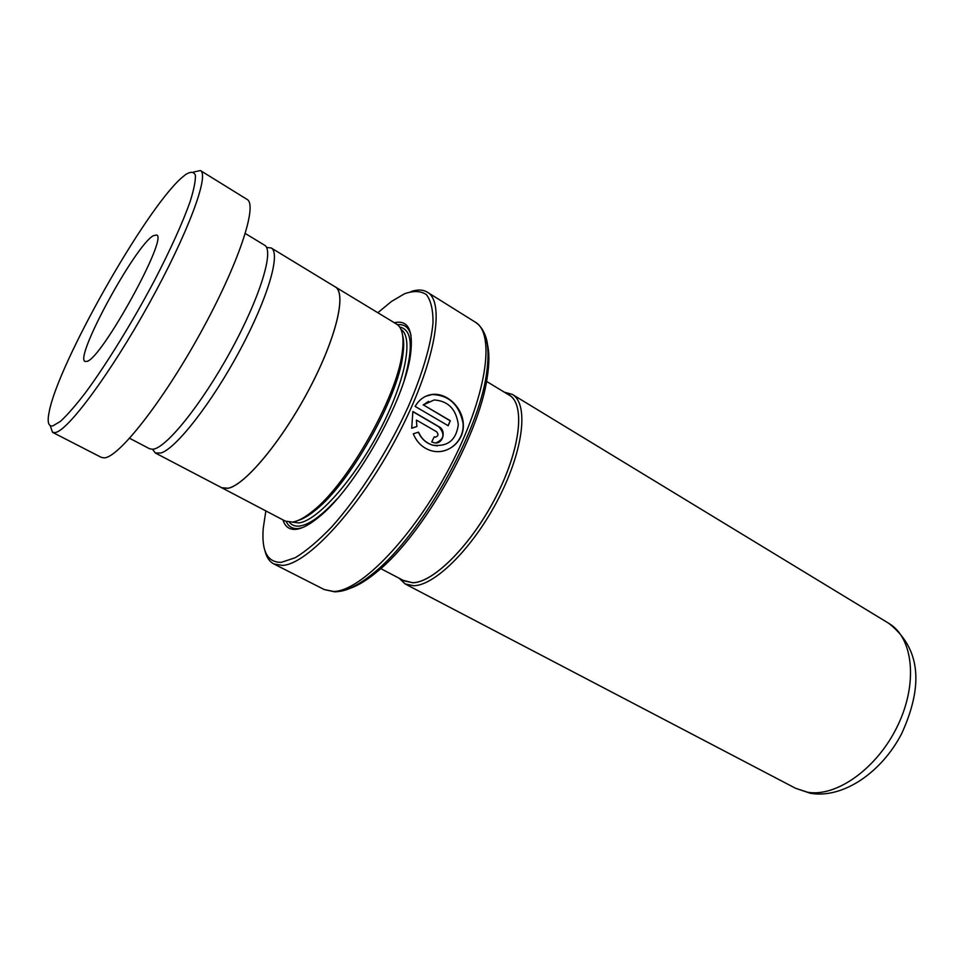 <?xml version="1.0" encoding="UTF-8"?>
<svg xmlns="http://www.w3.org/2000/svg" width="964" height="964" viewBox="0 0 964 964"><rect width="100%" height="100%" fill="white"/><g stroke="black" fill="none" stroke-linecap="round" stroke-linejoin="round"><path stroke-width="1.45" d="M152.517 449.272L155.337 452.996L160.94 453.008C176.075 448.537 211.755 402.964 239.831 350.438C268.028 297.9 280.982 253.026 271.185 247.953L266.534 247.459M155.337 452.996L221.696 487.724L228.131 488.23C245.085 484.964 281.645 441.283 308.854 389.757C336.183 338.243 346.847 293.104 335.183 286.874L271.185 247.953M486.543 381.395L509.341 395.228C525.368 404.217 520.584 448.875 496.05 496.605C471.697 544.383 433.908 582.425 412.797 582.714L404.386 580.979L380.768 568.603M403.121 580.316L412.761 582.774C434.174 582.521 472.722 543.322 497.026 494.773C521.512 446.248 525.247 401.916 508.112 394.481M504.244 392.143L512.294 394.384C528.694 403.579 523.874 449.212 498.81 497.978C473.927 546.781 435.294 585.534 413.725 585.726L405.181 583.955L399.108 578.219M298.021 520.476C303.009 519.03 308.805 515.595 315.433 510.173C349.655 483.675 397.746 398.566 402.783 355.583C404.012 347.1 403.952 340.364 402.627 335.339M220.696 487.206L285.284 521.114L292.478 522.078C298.057 521.247 304.865 517.548 312.89 510.98C347.775 483.94 396.999 396.819 402.157 352.993C404.302 337.388 402.458 327.76 396.59 324.109L334.219 286.284M282.958 519.897C285.115 526.947 289.622 530.067 296.502 529.284C302.479 528.465 309.793 524.5 318.445 517.415C354.668 489.242 405.097 399.988 410.543 354.415C413.532 330.182 408.134 319.626 394.348 322.747M286.284 521.572C288.682 526.886 292.863 529.188 298.828 528.465L302.322 527.669M487.182 343.329C489.483 352.053 489.459 363.693 487.097 378.237C478.927 435.873 423.509 533.96 378.358 570.7C367.935 579.545 358.596 585.377 350.354 588.209M265.847 510.944L263.232 528.368C261.437 551.263 267.474 562.578 281.355 562.337L295.273 557.698C306.227 551.047 318.385 540.78 331.737 526.886C359.006 496.436 388.046 450.947 408.314 406.519C422.594 373.61 431.137 344.269 433.017 322.675C433.101 309.818 430.896 300.467 426.389 294.61C420.738 290.863 413.423 290.586 404.458 293.803L391.432 301.479L377.852 312.71M411.086 291.526C417.629 289.369 423.051 289.586 427.353 292.188C445.995 302.407 434.619 365.766 397.06 436.776C359.705 507.835 307.396 564.543 282.38 565.422L273.812 563.928C269.366 561.59 266.377 557.072 264.847 550.348M415.135 406.41L448.188 425.727L450.309 420.714L423.365 404.904L434.149 399.964C448.115 400.916 456.165 409.122 458.298 424.606C456.273 439.958 447.874 446.838 433.089 445.223C426.401 443.295 421.545 438.921 418.521 432.125L413.303 433.824C416.701 442.115 422.365 447.658 430.306 450.429C446.187 455.779 463.636 442.753 463.359 425.437C463.431 408.242 447.308 392.637 432.354 394.409C425.004 395.385 419.268 399.385 415.135 406.41M416.581 420.135L436.608 431.752C438.825 434.571 438.295 436.367 435.017 437.15L434.198 436.849L431.715 441.97L434.174 442.741C442.657 445.151 446.959 430.643 438.921 426.666L412.857 411.495L411.712 428.233L416.894 426.546L416.388 420.171L416.894 426.546M221.66 487.808L228.082 488.314C245.061 485.049 281.645 441.331 308.878 389.769C336.231 338.207 346.907 293.032 335.231 286.79M411.001 335.315C408.917 327.447 404.41 323.916 397.493 324.735M435.535 437.198L434.162 436.945M435.776 442.97C444.199 439.319 445.175 433.908 438.704 426.715L438.921 426.666M438.704 426.715L412.809 411.628M411.7 428.173L416.701 426.558M434.668 451.429C450.284 453.634 464.648 439.439 463.033 423.076C459.141 404.579 448.826 395.071 432.089 394.529L425.642 396.312M448.043 425.642L450.309 420.714M450.092 420.786L423.365 404.904M423.136 404.988L428.57 401.361M437.415 445.874L432.92 445.223C426.245 443.283 421.389 438.933 418.352 432.173M52.743 425.919L60.371 421.425C67.203 415.159 75.59 405.555 85.531 392.625C106.426 364.32 132.454 322.097 154.433 280.572C170.688 249.134 182.558 222.889 190.053 201.825C193.897 189.667 195.668 180.81 195.379 175.243C193.933 171.676 190.715 171.411 185.715 174.472L181.449 177.991C144.901 210.044 57.695 364.392 49.104 412.231C47.14 422.027 48.357 426.594 52.743 425.919M193.523 172.038L200.44 170.556C209.694 174.713 187.811 233.903 148.926 303.973C110.149 374.056 67.287 431.511 54.996 432.595L52.538 432.33L50.224 425.642M153.336 235.698C135.334 245.278 73.951 358.03 85.061 361.452L86.868 361.404C101.389 359.319 169.037 236.337 156.505 234.999L153.336 235.698M245.314 233.505L264.57 245.205C274.451 250.194 260.099 297.43 230.613 351.161C201.247 404.916 165.591 448.814 152.613 449.26L149.577 448.742L129.61 438.283M200.44 170.556L247.025 199.379C258.111 204.717 238.518 264.196 200.379 333.207C162.374 402.253 118.355 457.84 104.148 457.864L101.268 457.358L52.538 432.33M888.796 623.346C925.609 652.218 919.68 694.044 901.677 733.616C881.578 772.489 842.934 798.939 810.338 793.276L795.601 788.299L807.591 792.227C836.583 797.385 877.638 768.091 897.846 725.326C918.318 682.657 913.041 637.493 888.796 623.346L512.294 394.384M292.14 522.127L298.936 522.922C317.289 520.825 353.668 480.241 379.418 431.041C405.314 381.865 413.869 337.267 401 329.447M289.405 522.223C291.863 525.344 295.382 526.597 299.949 525.995C309.565 524.524 321.928 515.511 337.051 498.966M378.358 570.7L375.068 571.833C359.439 584.919 345.98 591.583 334.677 591.836L324.29 589.57L333.544 591.45C360.307 591.667 413.436 536.876 449.899 466.938C486.567 397.072 495.737 333.544 475.36 322.193C486.832 329.821 490.507 347.377 486.362 374.839C477.987 433.704 421.172 534.285 375.068 571.833C360.898 583.798 348.848 590.342 338.93 591.474M481.578 328.844C488.254 337.267 489.857 352.595 486.362 374.839L487.097 378.237M404.326 379.876C413.592 347.04 412.038 329.435 399.674 327.061M402.783 355.583L402.157 352.993M315.433 510.173L312.89 510.98M475.36 322.193L427.353 292.188M324.29 589.57L273.812 563.928M795.601 788.299L405.181 583.955"/></g></svg>
